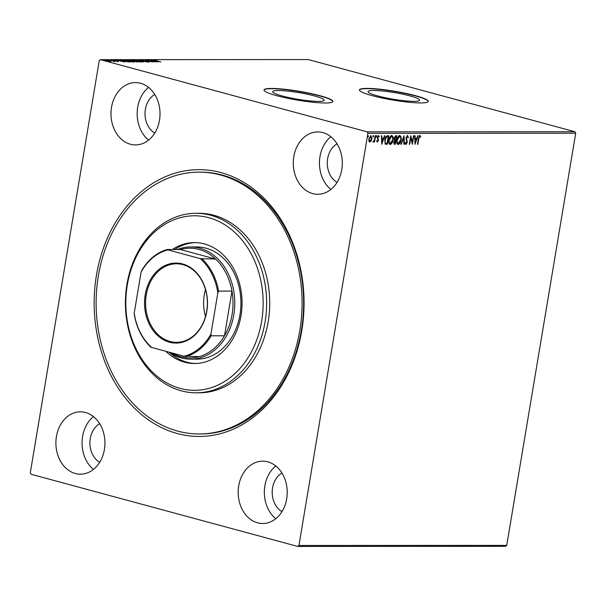 <?xml version="1.0" encoding="UTF-8"?>
<svg xmlns="http://www.w3.org/2000/svg" width="606" height="606" viewBox="0 0 606 606"><rect width="100%" height="100%" fill="white"/><g stroke="black" fill="none" stroke-linecap="round" stroke-linejoin="round"><path stroke-width="0.91" d="M220.94 172.574A133.403 104.952 90 0 1 301.765 330.838A133.403 104.952 90 0 1 177.27 433.532A133.403 104.952 90 0 1 96.445 275.268A133.403 104.952 90 0 1 220.94 172.574M199.169 433.964L200.707 433.957A130.911 102.99 -90 0 0 303.076 316.733A130.911 102.99 -90 0 0 222.069 175.013A130.911 102.99 -90 0 0 200.578 172.142L199.041 172.142A130.911 102.99 90 0 1 290.221 242.044A130.911 102.99 90 0 1 284.032 377.144A130.911 102.99 90 0 1 199.169 433.964A130.911 102.99 90 0 1 107.989 364.055A130.911 102.99 90 0 1 114.178 228.962A130.911 102.99 90 0 1 199.041 172.142M282.267 95.968A26.134 3.363 9.5 0 0 309.302 100.846A26.134 3.363 9.5 0 0 324.172 100.278A26.134 3.363 9.5 0 0 314.529 95.953A26.134 3.363 9.5 0 0 287.502 91.074A26.134 3.363 9.5 0 0 272.624 91.65A26.134 3.363 9.5 0 0 282.267 95.968M377.697 95.922A26.134 3.363 9.5 0 0 404.732 100.801A26.134 3.363 9.5 0 0 419.602 100.225A26.134 3.363 9.5 0 0 409.959 95.907A26.134 3.363 9.5 0 0 382.931 91.029A26.134 3.363 9.5 0 0 368.054 91.604A26.134 3.363 9.5 0 0 377.697 95.922M372.319 95.68A34.906 4.5 9.5 0 0 408.436 102.194A34.906 4.5 9.5 0 0 428.298 101.437A34.906 4.5 9.5 0 0 415.421 95.665A34.906 4.5 9.5 0 0 379.311 89.143A34.906 4.5 9.5 0 0 359.441 89.908A34.906 4.5 9.5 0 0 372.319 95.68M428.268 101.55A34.906 4.5 9.5 0 0 415.375 95.907A34.906 4.5 9.5 0 0 379.697 89.438A34.906 4.5 9.5 0 0 359.434 90.036M276.889 95.733A34.906 4.5 9.5 0 0 313.007 102.247A34.906 4.5 9.5 0 0 332.868 101.482A34.906 4.5 9.5 0 0 319.991 95.71A34.906 4.5 9.5 0 0 283.881 89.196A34.906 4.5 9.5 0 0 264.011 89.961A34.906 4.5 9.5 0 0 276.889 95.733M332.838 101.603A34.906 4.5 9.5 0 0 319.945 95.953A34.906 4.5 9.5 0 0 284.267 89.483A34.906 4.5 9.5 0 0 264.004 90.082M75.311 473.491A31.171 24.52 -90 0 0 80.424 474.172A31.171 24.52 -90 0 0 104.8 446.258A31.171 24.52 -90 0 0 85.514 412.519A31.171 24.52 -90 0 0 80.393 411.838A31.171 24.52 -90 0 0 56.025 439.744A31.171 24.52 -90 0 0 75.311 473.491M312.696 193.587A31.171 24.52 -90 0 0 317.817 194.268A31.171 24.52 -90 0 0 342.185 166.355A31.171 24.52 -90 0 0 322.9 132.616A31.171 24.52 -90 0 0 317.779 131.926A31.171 24.52 -90 0 0 293.41 159.84A31.171 24.52 -90 0 0 312.696 193.587M130.404 144.251A31.171 24.52 -90 0 0 135.524 144.932A31.171 24.52 -90 0 0 159.893 117.019A31.171 24.52 -90 0 0 140.607 83.28A31.171 24.52 -90 0 0 135.494 82.59A31.171 24.52 -90 0 0 111.118 110.504A31.171 24.52 -90 0 0 130.404 144.251M257.603 522.827A31.171 24.52 -90 0 0 262.716 523.508A31.171 24.52 -90 0 0 287.092 495.594A31.171 24.52 -90 0 0 267.807 461.855A31.171 24.52 -90 0 0 262.686 461.174A31.171 24.52 -90 0 0 238.31 489.08A31.171 24.52 -90 0 0 257.603 522.827M370.516 135.547L371.501 138.759L370.728 140.971L369.44 142.001L369.819 142.107L368.88 141.077L368.849 138.865L370.902 135.653L371.887 138.865L371.114 141.077L369.622 142.084M375.584 135.759L374.538 141.993L374.122 141.993L374.281 141.077L373.387 142.107L374.394 139.994L375.167 135.759L375.584 135.759M377.212 142.054L376.743 141.213L377.076 140.683L377.493 141.334L378.038 140.501L377.371 137.448L378.545 135.646L379.258 136.494L378.924 137.07L378.462 136.411L377.788 137.418L378.455 140.463L377.296 142.092M377.076 140.683L377.493 141.334M378.924 137.07L378.083 136.312L377.409 137.312L377.788 137.418M387.522 135.752L388.772 135.752L387.348 144.289L385.302 143.978L384.765 139.91C385.113 137.448 386.03 136.062 387.522 135.752M385.742 144.198L385.302 143.978M396.385 135.744L394.976 144.183L394.211 144.183L393.711 142.168L394.514 140.35L394.029 138.168L395.71 135.752L396.786 135.744L395.354 144.281L394.279 144.251M404.035 135.744L404.338 144.281L403.884 144.281L403.657 137.804L401.263 144.281L400.816 144.281L404.035 135.744M413.428 135.736L413.845 135.736L412.413 144.273L410.785 137.91L409.724 144.273L409.308 144.273L410.739 135.744L412.368 142.092L413.428 135.736L412.141 143.508M419.905 135.517L420.761 136.501L420.443 137.161L419.769 136.395L418.822 138.592L417.875 144.273L417.458 144.273L418.42 138.509L420.049 135.539M420.019 136.517L419.382 136.289L418.435 138.486L417.489 144.167L417.875 144.273M575.7 133.222L506.73 545.385L505.563 546.339L297.773 546.445L31.057 474.256L30.3 472.778L99.27 60.615L100.437 59.661L367.153 131.843L574.942 131.744L575.7 133.222L367.91 133.32L298.94 545.483L506.73 545.385M415.042 144.273L414.671 135.736L415.125 135.736L415.224 138.471L416.731 138.471L417.746 135.736L418.193 135.736L414.974 144.258M407.49 135.524L408.391 137.388L407.982 137.82L407.376 136.395L406.376 137.842L407.255 142.501L405.959 144.493L405.164 143.054L405.573 142.524L406.111 143.622L406.838 142.539L405.967 137.835L407.633 135.539M407.149 136.335L405.997 137.744L406.376 137.842M405.187 142.425L406.111 143.622M399.331 135.426C400.649 135.956 401.096 137.441 400.664 139.872C400.293 142.304 399.354 143.811 397.862 144.395L398.248 144.501C396.907 143.978 396.46 142.478 396.9 140.016C397.278 137.577 398.218 136.085 399.718 135.524C401.028 136.062 401.475 137.547 401.051 139.978C400.672 142.41 399.74 143.917 398.248 144.501L397.953 144.463M391.325 135.426C392.635 135.964 393.082 137.448 392.658 139.872C392.279 142.312 391.347 143.819 389.855 144.402L390.234 144.508C388.9 143.978 388.446 142.486 388.885 140.024C389.272 137.585 390.211 136.085 391.703 135.532C393.021 136.07 393.468 137.547 393.036 139.978C392.665 142.418 391.726 143.925 390.234 144.508L389.946 144.47M381.75 144.289L381.386 135.752L381.833 135.752L381.931 138.494L383.446 138.486L384.454 135.752L384.908 135.752L381.682 144.273M376.182 135.547L376.796 136.358L376.326 137.07L376.568 135.646M376.243 137.047L376.106 136.358M373.008 135.547L373.614 136.358L373.152 137.07L373.387 135.653M373.061 137.047L372.925 136.358M367.827 135.547L368.44 136.365L367.971 137.077L368.213 135.653M367.887 137.054L367.744 136.365M111.004 61.509L106.664 60.835C105.255 60.456 104.921 60.229 105.649 60.153L109.701 60.835L110.731 61.524M105.209 60.236L105.596 60.494M110.436 60.176L115.345 61.501L110.421 60.282M113.746 61.448L113.292 61.077M118.299 61.524L113.292 60.145L117.799 61.176L118.299 61.524L117.799 61.176L117.7 61.827M113.837 60.532L113.261 60.35M122.276 60.653L122.374 60.168L123.624 60.168L130.343 61.986L123.586 61.054C121.586 60.532 121.185 60.236 122.374 60.168L121.594 60.274M131.638 60.161L138.357 61.979L134.691 61.532L131.199 60.676L130.563 60.161L131.608 60.35M130.131 60.244L130.51 60.464M138.888 60.161L147.334 61.979L140.478 60.6L143.811 61.979L138.888 60.183M148.281 60.153L155.416 61.971L147.712 60.615L152.303 61.971L145.591 60.153L153.28 61.509L148.281 60.153M155.25 60.289L160.87 61.971L155.924 60.744L154.553 60.108L156.348 60.312L155.098 60.32L155.015 60.812M100.437 59.661L308.227 59.555L574.942 131.744M158.037 61.971L149.53 60.153L152.682 60.736L154.197 60.736L153.053 60.153L158.037 61.971M142.092 60.373L148.561 61.6L149.167 62.024L146.993 61.714L148.175 61.607L141.804 60.176M142.857 60.297L143.221 60.706M148.538 61.721L149.167 62.024M139.941 61.062C141.887 61.577 142.387 61.903 141.456 62.024L135.827 61.07C133.881 60.555 133.396 60.236 134.358 60.115L139.918 61.176M142.009 61.903L141.456 62.024M133.782 60.229L134.358 60.115L134.282 60.577M131.926 61.062C133.873 61.585 134.38 61.903 133.441 62.032L127.813 61.077C125.874 60.555 125.381 60.236 126.351 60.115L131.911 61.176M133.994 61.91L133.441 62.032M125.768 60.236L126.351 60.115L126.275 60.577M124.745 61.986L116.238 60.168L119.397 60.752L120.905 60.752L119.761 60.168L124.745 61.986M99.664 423.7A21.195 16.673 -90 0 0 89.9 443.001A21.195 16.673 -90 0 0 99.679 462.287M337.05 143.796A21.195 16.673 -90 0 0 327.285 163.09A21.195 16.673 -90 0 0 337.065 182.383M154.757 94.46A21.195 16.673 -90 0 0 145.001 113.754A21.195 16.673 -90 0 0 154.78 133.047M281.949 473.036A21.195 16.673 -90 0 0 272.192 492.337A21.195 16.673 -90 0 0 281.972 511.623M367.91 133.32L367.153 131.843M297.773 546.445L298.94 545.483M275.768 465.969A31.171 24.52 -90 0 0 275.798 518.698M148.576 87.393A31.171 24.52 -90 0 0 148.606 140.115M330.868 136.729A31.171 24.52 -90 0 0 330.891 189.451M93.483 416.633A31.171 24.52 -90 0 0 93.506 469.362M153.553 60.918L156.386 61.532L153.538 61.017M136.229 61.176L141.183 61.736L141.107 62.229M140.721 61.986L140.744 61.842C141.501 61.736 141.092 61.479 139.531 61.062L135.062 60.297L134.517 60.888M135.062 60.297C134.274 60.395 134.668 60.653 136.244 61.07M136.82 61.797L134.888 61.214L136.797 61.941M135.07 61.63L134.888 61.214M134.199 61.024L131.441 60.35L134.146 61.365M134.343 61.433L134.411 61.024M131.593 60.782L131.441 60.35M128.214 61.183L133.176 61.744L133.093 62.229M132.706 61.994L132.737 61.842C133.487 61.744 133.085 61.479 131.517 61.062L127.055 60.305L126.502 60.895M127.055 60.305C126.26 60.395 126.654 60.653 128.23 61.077M129.207 61.979L123.904 60.35L122.518 60.403L122.374 60.933M127.563 61.873L129.237 61.797M123.98 61.161L127.586 61.744M122.518 60.403L124.003 61.054M120.261 60.941L123.094 61.547L120.246 61.032M107.05 60.941L110.421 61.304L110.345 61.789M110.11 61.494L109.277 60.835L106.255 60.312L105.868 60.865M106.255 60.312L107.073 60.835M419.526 135.411L420.761 136.501M414.746 135.736L415.224 138.471M417.776 135.736L414.943 143.402M416.413 139.35L414.868 139.244L415.352 142.213L416.413 139.35L415.254 139.35L415.352 142.213M414.868 139.244L415.254 139.35M409.724 144.273L409.338 144.175L410.406 137.804L410.785 137.91M410.626 136.388L412.368 142.092M407.103 135.418L408.391 137.388M405.997 137.744L406.376 138.683M405.99 138.577L407.262 141.206M406.876 141.1L407.255 142.501M406.876 142.402L405.581 144.395M403.687 136.509L404.338 144.281M401.263 144.281L400.854 144.175L403.278 137.698L403.657 137.804M400.664 139.872L401.051 139.978M399.202 136.297L396.93 139.918C396.582 141.872 396.938 143.069 397.99 143.524L400.634 139.978C400.983 138.039 400.627 136.842 399.581 136.403L399.202 136.297L399.581 136.403L397.316 140.016C396.968 141.971 397.324 143.175 398.377 143.622M396.93 139.918L397.316 140.016M394.976 144.183L395.354 144.281M396.226 136.623L395.37 136.517L394.059 138.07L394.461 139.592L395.695 139.797L396.226 136.623L394.445 138.168L394.839 139.698L395.483 139.797M395.544 140.675L394.953 140.569L393.741 142.046L394.089 143.281L395.089 143.41L395.544 140.675L394.127 142.152L394.657 143.41M393.741 142.046L394.127 142.152M394.953 140.569L395.339 140.675M394.059 138.07L394.445 138.168M395.37 136.517L395.748 136.623M392.658 139.872L393.036 139.978M391.582 136.411L388.916 139.918C388.567 141.872 388.923 143.077 389.976 143.524L392.627 139.986C392.968 138.039 392.62 136.85 391.574 136.403L389.302 140.024C388.954 141.978 389.31 143.183 390.362 143.63M388.916 139.918L389.302 140.024M388.37 135.752L386.961 144.183L387.348 144.289M386.961 144.183L384.916 143.88M388.211 136.63L386.242 136.744L384.795 139.812L385.272 143.069L387.075 143.41L388.211 136.63L386.62 136.842L385.174 139.918L385.272 143.069L386.423 143.311M384.795 139.812L385.174 139.918M386.242 136.744L386.62 136.842M381.454 135.752L381.931 138.494M384.484 135.752L381.651 143.417M383.121 139.365L381.575 139.259L382.06 142.228L383.121 139.365L381.962 139.365L382.06 142.228M381.575 139.259L381.962 139.365M377.114 141.236L376.69 140.577L377.394 141.312M378.159 135.539L379.258 136.494M378.538 136.964L378.083 136.312L378.538 136.964M377.409 137.312L377.788 138.009M377.409 137.91L378.121 138.653M377.743 138.554L378.485 139.509M378.099 139.403L378.455 140.463M378.068 140.365L377.008 142.001M376.409 136.252L375.947 136.964M375.182 135.759L374.152 141.895L374.538 141.993M373.894 140.971L373.001 142.001M373.235 136.259L372.766 136.971M370.728 140.971L371.114 141.077M371.501 138.759L371.887 138.865M370.66 136.388L368.88 138.751L369.698 141.274M368.88 138.751L369.569 141.236M370.395 136.312L370.774 136.418L369.266 138.857M369.955 141.342L371.47 138.857L370.539 136.335M368.054 136.259L367.592 136.971M137.873 253.656A87.272 68.66 -90 0 0 155.644 375A87.272 68.66 -90 0 0 251.104 352.45A87.272 68.66 -90 0 0 233.333 231.106A87.272 68.66 -90 0 0 137.873 253.656M254.262 353.859A89.764 70.622 90 0 1 196.071 392.817A89.764 70.622 90 0 1 133.547 344.882A89.764 70.622 90 0 1 137.789 252.247A89.764 70.622 90 0 1 195.98 213.289A89.764 70.622 90 0 1 258.504 261.216A89.764 70.622 90 0 1 254.262 353.859M190.67 359.161L196.821 359.153A56.1 44.14 -90 0 0 233.189 334.807A56.1 44.14 -90 0 0 235.848 276.904A56.1 44.14 -90 0 0 196.768 246.945L190.61 246.953A56.1 44.14 90 0 1 199.821 248.18A56.1 44.14 90 0 1 234.537 308.916A56.1 44.14 90 0 1 190.67 359.161A56.1 44.14 90 0 1 181.459 357.926A56.1 44.14 90 0 1 169.46 352.275M195.609 242.605A60.471 47.571 -90 0 0 174.664 249.52M172.354 249.52A60.471 47.571 90 0 1 194.458 242.589A60.471 47.571 90 0 1 236.575 274.874A60.471 47.571 90 0 1 233.711 337.277A60.471 47.571 90 0 1 194.518 363.524A60.471 47.571 90 0 1 165.802 351.283M196.071 392.817L199.147 392.817A89.764 70.622 -90 0 0 257.338 353.859A89.764 70.622 -90 0 0 261.58 261.216A89.764 70.622 -90 0 0 199.063 213.282L195.98 213.289M169.051 352.162A60.471 47.571 -90 0 0 195.67 363.502M182.565 263.921A40.019 31.489 90 0 1 206.813 311.401A40.019 31.489 90 0 1 169.468 342.208A40.019 31.489 90 0 1 145.22 294.728A40.019 31.489 90 0 1 182.565 263.921M170.051 341.473A39.276 30.898 -90 0 0 176.498 342.337A39.276 30.898 -90 0 0 207.207 307.166A39.276 30.898 -90 0 0 182.906 264.648A39.276 30.898 -90 0 0 176.46 263.792A39.276 30.898 -90 0 0 145.751 298.955A39.276 30.898 -90 0 0 170.051 341.473M171.922 352.942A54.858 43.162 -90 0 0 180.891 356.707A54.858 43.162 -90 0 0 199.291 356.593A54.858 43.162 -90 0 0 224.508 335.792L231.984 291.092A54.858 43.162 -90 0 0 215.615 259.042A54.858 43.162 -90 0 0 198.851 249.399A54.858 43.162 -90 0 0 180.444 249.52L167.051 249.528L168.021 249.914A54.108 42.572 -90 0 0 141.077 272.139L134.206 313.211A54.108 42.572 -90 0 0 151.697 347.465L184.012 356.214A54.108 42.572 -90 0 0 210.956 333.982L217.827 292.918A54.108 42.572 -90 0 0 200.336 258.656L168.021 249.914M177.422 249.52A56.1 44.14 90 0 1 190.61 246.953M200.336 258.656L215.615 259.042L180.444 249.52M210.956 333.982L211.115 335.8L224.508 335.792A54.858 43.162 -90 0 0 231.984 291.092L218.599 291.1L217.827 292.918M141.077 272.139L141.842 270.321A54.858 43.162 90 0 1 167.051 249.528M151.697 347.465L150.727 347.079A54.858 43.162 90 0 1 134.358 315.029L134.206 313.211M199.291 356.593L184.012 356.214M202.23 259.042A54.858 43.162 90 0 1 218.599 291.1M211.115 335.8A54.858 43.162 90 0 1 185.906 356.601M205.487 289.547A39.276 30.898 -90 0 0 205.502 316.552M418.435 138.486L418.822 138.592M406.452 139.941L406.831 140.047M386.143 144.183L386.53 144.289M387.385 136.524L387.764 136.63M142.622 60.35L142.539 60.835M148.652 61.804L148.576 62.289M134.441 61.259L134.358 61.751M130.949 60.403L130.866 60.888M113.799 60.342L113.716 60.827M113.875 61.335L113.792 61.82M419.844 136.403L419.458 136.297M394.968 139.744L394.589 139.645M377.432 141.327L377.053 141.228M378.538 136.426L378.159 136.32M373.546 141.334L373.16 141.228"/></g></svg>
